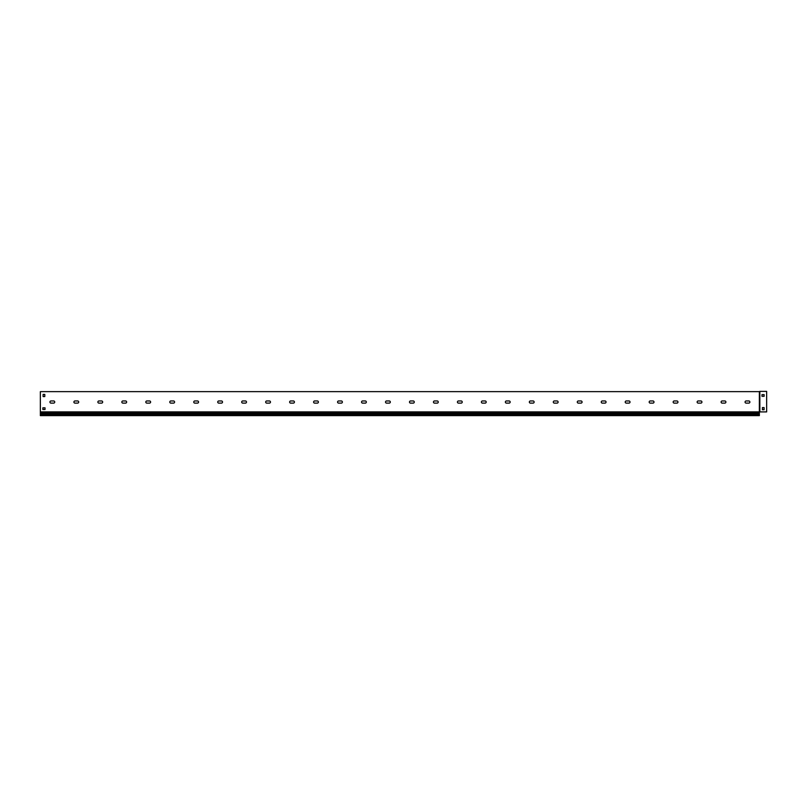 <?xml version="1.0" encoding="UTF-8"?>
<svg xmlns="http://www.w3.org/2000/svg" width="807" height="807" viewBox="0 0 807 807"><rect width="100%" height="100%" fill="white"/><g stroke="black" fill="none" stroke-linecap="round" stroke-linejoin="round"><path stroke-width="1.21" d="M53.655 403.117A1.079 1.079 0 0 0 54.735 402.037A1.079 1.079 0 0 0 53.655 400.958A1.079 1.079 0 0 1 54.735 402.037A1.079 1.079 0 0 1 53.655 403.117L51.012 403.117A1.079 1.079 0 0 1 49.933 402.037A1.079 1.079 0 0 1 51.012 400.958A1.079 1.079 0 0 0 49.933 402.037A1.079 1.079 0 0 0 51.012 403.117M77.623 403.117A1.079 1.079 0 0 0 78.703 402.037A1.079 1.079 0 0 0 77.623 400.958A1.079 1.079 0 0 1 78.703 402.037A1.079 1.079 0 0 1 77.623 403.117L74.99 403.117A1.079 1.079 0 0 1 73.911 402.037A1.079 1.079 0 0 1 74.99 400.958A1.079 1.079 0 0 0 73.911 402.037A1.079 1.079 0 0 0 74.99 403.117M101.591 403.117A1.079 1.079 0 0 0 102.671 402.037A1.079 1.079 0 0 0 101.591 400.958A1.079 1.079 0 0 1 102.671 402.037A1.079 1.079 0 0 1 101.591 403.117L98.958 403.117A1.079 1.079 0 0 1 97.879 402.037A1.079 1.079 0 0 1 98.958 400.958A1.079 1.079 0 0 0 97.879 402.037A1.079 1.079 0 0 0 98.958 403.117M125.569 403.117A1.079 1.079 0 0 0 126.638 402.037A1.079 1.079 0 0 0 125.569 400.958A1.079 1.079 0 0 1 126.638 402.037A1.079 1.079 0 0 1 125.569 403.117L122.926 403.117A1.079 1.079 0 0 1 121.847 402.037A1.079 1.079 0 0 1 122.926 400.958A1.079 1.079 0 0 0 121.847 402.037A1.079 1.079 0 0 0 122.926 403.117M149.537 403.117A1.079 1.079 0 0 0 150.616 402.037A1.079 1.079 0 0 0 149.537 400.958A1.079 1.079 0 0 1 150.616 402.037A1.079 1.079 0 0 1 149.537 403.117L146.894 403.117A1.079 1.079 0 0 1 145.815 402.037A1.079 1.079 0 0 1 146.894 400.958A1.079 1.079 0 0 0 145.815 402.037A1.079 1.079 0 0 0 146.894 403.117M173.505 403.117A1.079 1.079 0 0 0 174.584 402.037A1.079 1.079 0 0 0 173.505 400.958A1.079 1.079 0 0 1 174.584 402.037A1.079 1.079 0 0 1 173.505 403.117L170.872 403.117A1.079 1.079 0 0 1 169.793 402.037A1.079 1.079 0 0 1 170.872 400.958A1.079 1.079 0 0 0 169.793 402.037A1.079 1.079 0 0 0 170.872 403.117M197.473 403.117A1.079 1.079 0 0 0 198.552 402.037A1.079 1.079 0 0 0 197.473 400.958A1.079 1.079 0 0 1 198.552 402.037A1.079 1.079 0 0 1 197.473 403.117L194.84 403.117A1.079 1.079 0 0 1 193.761 402.037A1.079 1.079 0 0 1 194.84 400.958A1.079 1.079 0 0 0 193.761 402.037A1.079 1.079 0 0 0 194.84 403.117M221.441 403.117A1.079 1.079 0 0 0 222.52 402.037A1.079 1.079 0 0 0 221.441 400.958A1.079 1.079 0 0 1 222.52 402.037A1.079 1.079 0 0 1 221.441 403.117L218.808 403.117A1.079 1.079 0 0 1 217.729 402.037A1.079 1.079 0 0 1 218.808 400.958A1.079 1.079 0 0 0 217.729 402.037A1.079 1.079 0 0 0 218.808 403.117M245.419 403.117A1.079 1.079 0 0 0 246.498 402.037A1.079 1.079 0 0 0 245.419 400.958A1.079 1.079 0 0 1 246.498 402.037A1.079 1.079 0 0 1 245.419 403.117L242.776 403.117A1.079 1.079 0 0 1 241.697 402.037A1.079 1.079 0 0 1 242.776 400.958A1.079 1.079 0 0 0 241.697 402.037A1.079 1.079 0 0 0 242.776 403.117M269.387 403.117A1.079 1.079 0 0 0 270.466 402.037A1.079 1.079 0 0 0 269.387 400.958A1.079 1.079 0 0 1 270.466 402.037A1.079 1.079 0 0 1 269.387 403.117L266.754 403.117A1.079 1.079 0 0 1 265.674 402.037A1.079 1.079 0 0 1 266.754 400.958A1.079 1.079 0 0 0 265.674 402.037A1.079 1.079 0 0 0 266.754 403.117M293.355 403.117A1.079 1.079 0 0 0 294.434 402.037A1.079 1.079 0 0 0 293.355 400.958A1.079 1.079 0 0 1 294.434 402.037A1.079 1.079 0 0 1 293.355 403.117L290.722 403.117A1.079 1.079 0 0 1 289.642 402.037A1.079 1.079 0 0 1 290.722 400.958A1.079 1.079 0 0 0 289.642 402.037A1.079 1.079 0 0 0 290.722 403.117M317.322 403.117A1.079 1.079 0 0 0 318.402 402.037A1.079 1.079 0 0 0 317.322 400.958A1.079 1.079 0 0 1 318.402 402.037A1.079 1.079 0 0 1 317.322 403.117L314.69 403.117A1.079 1.079 0 0 1 313.61 402.037A1.079 1.079 0 0 1 314.69 400.958A1.079 1.079 0 0 0 313.61 402.037A1.079 1.079 0 0 0 314.69 403.117M341.3 403.117A1.079 1.079 0 0 0 342.38 402.037A1.079 1.079 0 0 0 341.3 400.958A1.079 1.079 0 0 1 342.38 402.037A1.079 1.079 0 0 1 341.3 403.117L338.658 403.117A1.079 1.079 0 0 1 337.578 402.037A1.079 1.079 0 0 1 338.658 400.958A1.079 1.079 0 0 0 337.578 402.037A1.079 1.079 0 0 0 338.658 403.117M365.268 403.117A1.079 1.079 0 0 0 366.348 402.037A1.079 1.079 0 0 0 365.268 400.958A1.079 1.079 0 0 1 366.348 402.037A1.079 1.079 0 0 1 365.268 403.117L362.636 403.117A1.079 1.079 0 0 1 361.556 402.037A1.079 1.079 0 0 1 362.636 400.958A1.079 1.079 0 0 0 361.556 402.037A1.079 1.079 0 0 0 362.636 403.117M389.236 403.117A1.079 1.079 0 0 0 390.316 402.037A1.079 1.079 0 0 0 389.236 400.958A1.079 1.079 0 0 1 390.316 402.037A1.079 1.079 0 0 1 389.236 403.117L386.603 403.117A1.079 1.079 0 0 1 385.524 402.037A1.079 1.079 0 0 1 386.603 400.958A1.079 1.079 0 0 0 385.524 402.037A1.079 1.079 0 0 0 386.603 403.117M413.204 403.117A1.079 1.079 0 0 0 414.284 402.037A1.079 1.079 0 0 0 413.204 400.958A1.079 1.079 0 0 1 414.284 402.037A1.079 1.079 0 0 1 413.204 403.117L410.571 403.117A1.079 1.079 0 0 1 409.492 402.037A1.079 1.079 0 0 1 410.571 400.958A1.079 1.079 0 0 0 409.492 402.037A1.079 1.079 0 0 0 410.571 403.117M437.182 403.117A1.079 1.079 0 0 0 438.262 402.037A1.079 1.079 0 0 0 437.182 400.958A1.079 1.079 0 0 1 438.262 402.037A1.079 1.079 0 0 1 437.182 403.117L434.539 403.117A1.079 1.079 0 0 1 433.46 402.037A1.079 1.079 0 0 1 434.539 400.958A1.079 1.079 0 0 0 433.46 402.037A1.079 1.079 0 0 0 434.539 403.117M461.15 403.117A1.079 1.079 0 0 0 462.229 402.037A1.079 1.079 0 0 0 461.15 400.958A1.079 1.079 0 0 1 462.229 402.037A1.079 1.079 0 0 1 461.15 403.117L458.507 403.117A1.079 1.079 0 0 1 457.438 402.037A1.079 1.079 0 0 1 458.507 400.958A1.079 1.079 0 0 0 457.438 402.037A1.079 1.079 0 0 0 458.507 403.117M485.118 403.117A1.079 1.079 0 0 0 486.197 402.037A1.079 1.079 0 0 0 485.118 400.958A1.079 1.079 0 0 1 486.197 402.037A1.079 1.079 0 0 1 485.118 403.117L482.485 403.117A1.079 1.079 0 0 1 481.406 402.037A1.079 1.079 0 0 1 482.485 400.958A1.079 1.079 0 0 0 481.406 402.037A1.079 1.079 0 0 0 482.485 403.117M509.086 403.117A1.079 1.079 0 0 0 510.165 402.037A1.079 1.079 0 0 0 509.086 400.958A1.079 1.079 0 0 1 510.165 402.037A1.079 1.079 0 0 1 509.086 403.117L506.453 403.117A1.079 1.079 0 0 1 505.374 402.037A1.079 1.079 0 0 1 506.453 400.958A1.079 1.079 0 0 0 505.374 402.037A1.079 1.079 0 0 0 506.453 403.117M533.064 403.117A1.079 1.079 0 0 0 534.133 402.037A1.079 1.079 0 0 0 533.064 400.958A1.079 1.079 0 0 1 534.133 402.037A1.079 1.079 0 0 1 533.064 403.117L530.421 403.117A1.079 1.079 0 0 1 529.342 402.037A1.079 1.079 0 0 1 530.421 400.958A1.079 1.079 0 0 0 529.342 402.037A1.079 1.079 0 0 0 530.421 403.117M557.032 403.117A1.079 1.079 0 0 0 558.111 402.037A1.079 1.079 0 0 0 557.032 400.958A1.079 1.079 0 0 1 558.111 402.037A1.079 1.079 0 0 1 557.032 403.117L554.389 403.117A1.079 1.079 0 0 1 553.309 402.037A1.079 1.079 0 0 1 554.389 400.958A1.079 1.079 0 0 0 553.309 402.037A1.079 1.079 0 0 0 554.389 403.117M581 403.117A1.079 1.079 0 0 0 582.079 402.037A1.079 1.079 0 0 0 581 400.958A1.079 1.079 0 0 1 582.079 402.037A1.079 1.079 0 0 1 581 403.117L578.367 403.117A1.079 1.079 0 0 1 577.287 402.037A1.079 1.079 0 0 1 578.367 400.958A1.079 1.079 0 0 0 577.287 402.037A1.079 1.079 0 0 0 578.367 403.117M604.968 403.117A1.079 1.079 0 0 0 606.047 402.037A1.079 1.079 0 0 0 604.968 400.958A1.079 1.079 0 0 1 606.047 402.037A1.079 1.079 0 0 1 604.968 403.117L602.335 403.117A1.079 1.079 0 0 1 601.255 402.037A1.079 1.079 0 0 1 602.335 400.958A1.079 1.079 0 0 0 601.255 402.037A1.079 1.079 0 0 0 602.335 403.117M628.946 403.117A1.079 1.079 0 0 0 630.015 402.037A1.079 1.079 0 0 0 628.946 400.958A1.079 1.079 0 0 1 630.015 402.037A1.079 1.079 0 0 1 628.946 403.117L626.303 403.117A1.079 1.079 0 0 1 625.223 402.037A1.079 1.079 0 0 1 626.303 400.958A1.079 1.079 0 0 0 625.223 402.037A1.079 1.079 0 0 0 626.303 403.117M652.913 403.117A1.079 1.079 0 0 0 653.993 402.037A1.079 1.079 0 0 0 652.913 400.958A1.079 1.079 0 0 1 653.993 402.037A1.079 1.079 0 0 1 652.913 403.117L650.271 403.117A1.079 1.079 0 0 1 649.191 402.037A1.079 1.079 0 0 1 650.271 400.958A1.079 1.079 0 0 0 649.191 402.037A1.079 1.079 0 0 0 650.271 403.117M676.881 403.117A1.079 1.079 0 0 0 677.961 402.037A1.079 1.079 0 0 0 676.881 400.958A1.079 1.079 0 0 1 677.961 402.037A1.079 1.079 0 0 1 676.881 403.117L674.249 403.117A1.079 1.079 0 0 1 673.169 402.037A1.079 1.079 0 0 1 674.249 400.958A1.079 1.079 0 0 0 673.169 402.037A1.079 1.079 0 0 0 674.249 403.117M700.849 403.117A1.079 1.079 0 0 0 701.929 402.037A1.079 1.079 0 0 0 700.849 400.958A1.079 1.079 0 0 1 701.929 402.037A1.079 1.079 0 0 1 700.849 403.117L698.216 403.117A1.079 1.079 0 0 1 697.137 402.037A1.079 1.079 0 0 1 698.216 400.958A1.079 1.079 0 0 0 697.137 402.037A1.079 1.079 0 0 0 698.216 403.117M724.817 403.117A1.079 1.079 0 0 0 725.897 402.037A1.079 1.079 0 0 0 724.817 400.958A1.079 1.079 0 0 1 725.897 402.037A1.079 1.079 0 0 1 724.817 403.117L722.184 403.117A1.079 1.079 0 0 1 721.105 402.037A1.079 1.079 0 0 1 722.184 400.958A1.079 1.079 0 0 0 721.105 402.037A1.079 1.079 0 0 0 722.184 403.117M748.795 403.117A1.079 1.079 0 0 0 749.874 402.037A1.079 1.079 0 0 0 748.795 400.958A1.079 1.079 0 0 1 749.874 402.037A1.079 1.079 0 0 1 748.795 403.117L746.152 403.117A1.079 1.079 0 0 1 745.073 402.037A1.079 1.079 0 0 1 746.152 400.958A1.079 1.079 0 0 0 745.073 402.037A1.079 1.079 0 0 0 746.152 403.117M761.979 396.318L761.979 394.643L764.128 394.643L761.979 394.643L761.979 396.318L764.128 396.318L764.128 394.643L764.128 396.318L761.979 396.318M762.403 409.744L764.088 409.744L764.088 407.585L764.088 409.744L762.403 409.744L762.403 407.585L762.403 409.744M762.403 407.585L764.088 407.585L762.403 407.585M43.104 394.401L43.104 396.56L44.788 396.56L44.788 394.401L43.104 394.401L44.788 394.401L44.788 396.56L43.104 396.56L43.104 394.401M42.872 407.828L42.872 409.502L45.021 409.502L45.021 407.828L42.872 407.828L45.021 407.828L45.021 409.502L42.872 409.502L42.872 407.828M766.65 391.385L759.841 391.385L759.841 411.903L766.65 411.903L766.65 391.385M759.357 414.717L40.35 414.717L40.35 415.615L759.357 415.615L759.357 411.903L40.35 411.903L40.35 391.647L759.377 391.647L759.357 411.903M40.35 414.717L40.35 411.903M51.012 400.958L53.655 400.958M74.99 400.958L77.623 400.958M98.958 400.958L101.591 400.958M122.926 400.958L125.569 400.958M146.894 400.958L149.537 400.958M170.872 400.958L173.505 400.958M194.84 400.958L197.473 400.958M218.808 400.958L221.441 400.958M242.776 400.958L245.419 400.958M266.754 400.958L269.387 400.958M290.722 400.958L293.355 400.958M314.69 400.958L317.322 400.958M338.658 400.958L341.3 400.958M362.636 400.958L365.268 400.958M386.603 400.958L389.236 400.958M410.571 400.958L413.204 400.958M434.539 400.958L437.182 400.958M458.507 400.958L461.15 400.958M482.485 400.958L485.118 400.958M506.453 400.958L509.086 400.958M530.421 400.958L533.064 400.958M554.389 400.958L557.032 400.958M578.367 400.958L581 400.958M602.335 400.958L604.968 400.958M626.303 400.958L628.946 400.958M650.271 400.958L652.913 400.958M674.249 400.958L676.881 400.958M698.216 400.958L700.849 400.958M722.184 400.958L724.817 400.958M746.152 400.958L748.795 400.958M759.357 414.253L40.35 414.253M759.357 413.477L40.35 413.477M759.357 412.942L40.35 412.942M759.357 412.306L40.35 412.306M759.488 391.526L759.488 411.903"/></g></svg>

